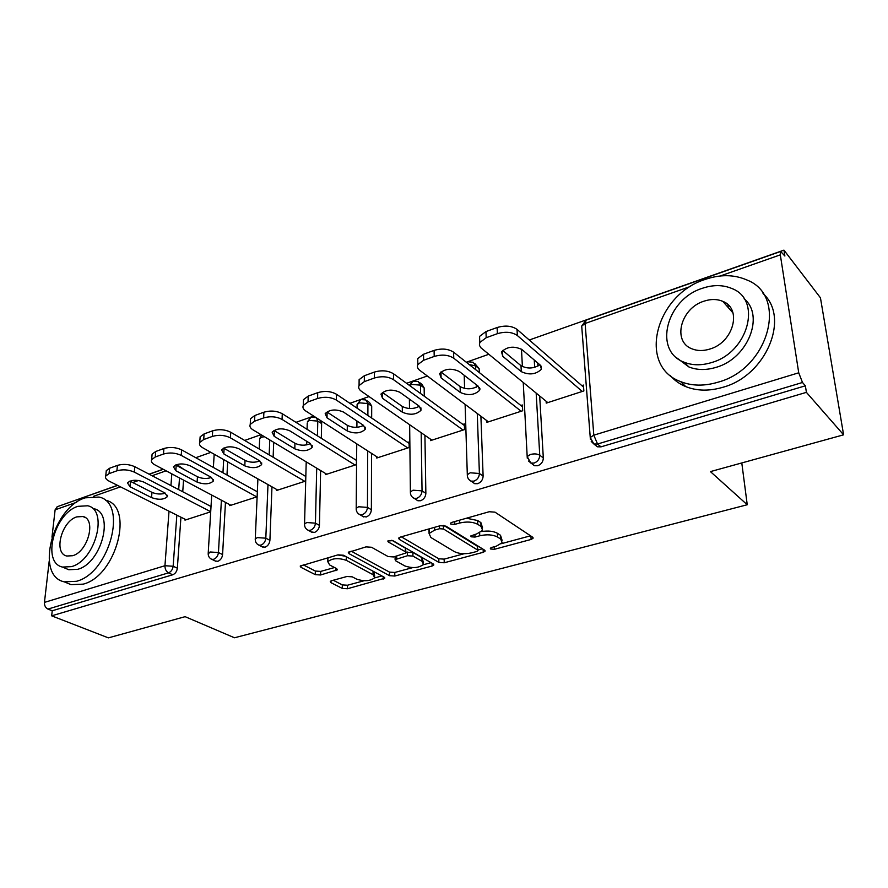<?xml version="1.0" encoding="UTF-8"?>
<svg xmlns="http://www.w3.org/2000/svg" width="888" height="888" viewBox="0 0 888 888"><rect width="100%" height="100%" fill="white"/><g stroke="black" fill="none" stroke-linecap="round" stroke-linejoin="round"><path stroke-width="1.33" d="M490.653 549.017L494.472 549.284L531.102 539.449L533.044 538.306L532.6 537.173L494.993 512.154L489.221 511.732L451.692 522.433L450.438 523.21L450.827 524.109L454.811 524.386L459.596 523.032C466.811 521.389 472.871 521.822 477.777 524.342L481.019 526.418L482.65 530.347L476.767 533.888L470.762 535.964L471.128 536.807L475.025 537.074L479.753 535.775C486.879 534.188 492.807 534.609 497.546 537.029L500.666 539.027L502.197 542.723L496.27 546.209L491.586 547.474L490.309 548.218L490.653 549.017M724.93 302.475L723.82 302.519M331.701 580.674L330.281 581.507L330.969 582.65L342.269 588.411L347.452 588.744L384.715 578.266L384.104 577.156L343.501 555.233L338.006 554.856L300.2 566.089L300.943 567.321L315.273 574.636L320.601 574.98L337.373 569.852L336.685 568.664L329.681 564.99L327.794 561.716C332.223 558.186 338.372 557.72 346.264 560.317L373.038 574.691L374.725 577.711C370.374 581.129 364.346 581.607 356.643 579.143L352.236 576.834L346.953 576.49L331.701 580.674M690.653 286.38L585.114 323.487L593.806 435.176L798.734 372.794L780.319 254.856L780.652 251.471L784.881 256.033L783.949 250.127L820.445 297.813L843.6 434.82L710.422 471.606L747.241 504.75L234.476 637.773L185.126 616.672L108.38 637.873L51.671 615.839L806.404 392.352L805.372 385.803L802.486 382.484L597.546 444.022L600.998 446.853L805.372 385.803M843.6 434.82L806.404 392.352M438.872 562.404L444.233 562.77L483.239 552.292L485.037 551.248L484.537 550.105L445.876 526.118L440.204 525.718L400.322 537.096L398.668 538.095L399.289 539.371L438.872 562.404L438.794 558.763L444.155 559.129L464.158 553.724M432.112 566.022L394.794 576.035L389.521 575.69L349.017 553.657L348.329 552.403L365.978 546.886L371.528 547.263L388.145 556.576L393.584 556.942L406.005 552.98L405.405 551.781L388.234 541.924L387.79 541.036L392.829 540.614L433.211 563.924L433.766 565.057L432.112 566.022L432.068 563.269M747.241 504.75L741.791 462.937M798.734 372.794L802.486 382.484M51.671 615.839L52.237 610.766L47.93 609.079C45.499 607.803 44.333 605.572 44.444 602.397L49.217 560.95M51.97 537.173L55.123 509.823L57.332 506.682M64.214 504.251L117.482 485.325M149.095 474.17L163.092 469.23M195.76 457.709L210.889 452.358M244.655 440.448L261.028 434.676M295.97 422.344L313.675 416.095M349.872 403.319L369.031 396.559M406.571 383.305L427.317 375.99M466.289 362.237L488.755 354.301M529.27 340.004L783.949 250.127M581.818 385.592L583.416 385.07L583.86 390.931L546.242 403.119L546.12 401.243M179.076 466.067L183.927 469.441M183.561 480.108L182.739 491.741M180.941 517.182L177.345 568.187C176.867 571.495 175.325 573.681 172.716 574.78L168.509 572.86L47.93 609.079M52.237 610.766L172.716 574.78M600.998 446.853L597.324 446.797L594.671 444.211M225.463 502.364L222.588 554.556C222.133 557.919 220.557 560.162 217.849 561.305L215.162 560.95M227.694 461.849L226.973 474.98M271.972 486.835L269.908 540.304C269.497 543.722 267.876 546.02 265.046 547.197L262.049 546.753M273.704 442.302L273.127 457.22M320.624 470.529L319.447 525.374C319.081 528.86 317.416 531.224 314.452 532.445L311.111 531.868M316.805 418.193L319.869 420.08M320.379 420.413L321.634 423.565L321.312 438.295M371.55 453.38L371.373 509.734C371.051 513.286 369.341 515.695 366.245 516.971L362.515 516.25M367.022 400.799L369.508 402.508L371.706 406.138L371.661 418.037M424.919 435.309L425.863 493.317C425.596 496.936 423.842 499.411 420.59 500.732L417.893 500.754L416.405 499.811M419.647 382.606L421.878 384.249L424.142 387.878L424.286 396.226M480.896 416.217L483.116 476.068C482.906 479.764 481.096 482.295 477.689 483.683L474.714 483.683L472.982 482.506M474.858 363.569L479.143 368.731L479.287 372.527M479.875 388.556L479.909 389.344M539.671 395.97L543.323 457.919C543.179 461.693 541.325 464.302 537.74 465.745L534.443 465.723L532.456 464.246M537.728 362.97L537.917 366.145M486.857 420.69L486.924 422.333L522.688 410.756L522.388 404.995L520.868 405.494M430.469 439.16L430.491 440.615L464.524 429.592L464.357 423.931L462.903 424.409M376.734 456.721L376.734 458.03L409.168 447.519L409.113 441.969L407.725 442.413M325.496 473.459L325.463 474.636L356.399 464.613L356.454 459.151L355.133 459.584M276.557 489.421L276.523 490.487L305.694 481.041M305.838 475.668L304.95 475.968M229.792 504.662L229.737 505.638L257.12 496.769M185.037 519.247L184.982 520.135L210.7 511.81M502.097 540.37L500.51 535.286L500.666 539.027M481.662 531.546C488.2 530.547 493.451 531.124 497.391 533.266L500.51 535.286M482.561 527.883L480.885 522.61L481.019 526.418M466.522 518.215L477.644 520.523L480.885 522.61M501.487 543.645L530.547 535.797M401.298 536.807L438.794 558.763M477.866 550.027L482.417 548.795M476.645 551.504L477.888 550.771L477.533 549.972L443.523 529.004L439.56 528.726L434.609 530.125L429.071 533.499L430.913 537.518L454.379 551.626C459.118 553.912 464.924 554.312 471.783 552.813L476.645 551.504M477.877 550.283L477.411 546.275L477.533 549.972M443.889 525.485L477.411 546.275M429.848 528.671L429.004 529.725L429.581 532.778M431.035 562.67L423.232 564.779M412.676 567.632L394.783 572.46L394.794 576.035M351.126 551.115L389.51 572.116L394.783 572.46M406.005 552.314L405.372 548.085L391.797 540.248M404.873 565.956C412.687 568.542 418.903 567.998 423.532 564.346L422 561.305L412.92 556.088L407.481 555.721L395.105 559.64L395.715 560.816L404.873 565.956M423.498 562.659L421.944 557.653L422 561.305M406.049 552.436L412.876 552.425L421.944 557.653M374.725 576.179L373.815 571.595M345.321 556.21L337.718 554.945M328.127 557.675L327.827 559.662M303.163 564.801L315.362 571.062L320.679 571.406L334.521 567.532M333.244 580.241L342.313 584.903L347.497 585.236L364.102 580.741M374.603 577.91L381.873 575.946M497.114 327.528L485.958 331.579L486.202 337.718L497.391 333.677L497.114 327.528C505.161 325.163 511.788 325.785 517.027 329.381L583.571 387.124M479.72 340.526L479.564 336.397L485.958 331.579M539.871 364.79C533.555 368.731 527.261 369.031 520.99 365.69L502.675 350.427M517.027 329.381L517.349 335.531L582.25 391.453M517.349 335.531C512.099 331.957 505.45 331.335 497.391 333.677M486.202 337.718L479.786 342.513L479.387 345.132L480.674 347.596L547.796 402.619M540.326 365.179L541.414 369.242C535.93 374.481 529.226 375.291 521.3 371.661L502.752 356.299L501.531 351.926C507.104 346.553 513.919 345.765 521.989 349.572L540.326 365.179M434.088 350.405L423.521 354.245L423.62 360.273L434.21 356.454L434.088 350.405C441.736 348.174 448.24 348.762 453.59 352.17L522.477 406.771M417.793 362.237L417.749 358.586L423.521 354.245M478.055 386.08C472.061 389.499 466.089 389.677 460.106 386.591L440.959 371.961L441.081 377.877L439.649 373.559C444.833 368.609 451.382 367.921 459.318 371.495L478.332 386.302L479.62 390.32C474.525 395.149 468.076 395.859 460.284 392.452L441.081 377.877M453.59 352.17L453.757 358.208L521.156 411.244M453.757 358.208C448.396 354.823 441.88 354.234 434.21 356.454M423.62 360.273L417.826 364.579C416.894 366.677 417.549 368.587 419.769 370.329L488.411 421.856M374.37 372.094L364.358 375.724L364.313 381.64L374.359 378.022L374.37 372.094C381.662 369.974 388.034 370.529 393.495 373.759L464.402 425.496M359.096 382.861L359.118 379.642L364.358 375.724M419.358 406.26C413.675 409.213 407.992 409.279 402.286 406.438L382.573 392.529L382.584 398.357L380.952 394.094C385.781 389.532 392.085 388.922 399.889 392.296L419.48 406.349L420.956 410.323C416.217 414.785 410.001 415.406 402.342 412.187L382.584 398.357M393.495 373.759L393.517 379.687L463.07 430.058M393.517 379.687C388.056 376.479 381.674 375.924 374.359 378.022M364.313 381.64L359.074 385.536C358.175 387.579 358.907 389.466 361.283 391.186L431.912 440.159M317.715 392.663L308.203 396.115L308.047 401.92L317.582 398.49L317.715 392.663C324.675 390.653 330.924 391.186 336.463 394.25L409.124 443.356M303.374 402.497L303.452 399.656L308.203 396.115M363.558 425.408C358.164 427.961 352.747 427.927 347.308 425.308L327.117 412.076L327.006 417.804L325.186 413.619C329.692 409.39 335.786 408.869 343.456 412.043L363.558 425.396L365.212 429.315C360.772 433.444 354.789 433.999 347.241 430.958L327.006 417.804M336.463 394.25L336.363 400.066L407.781 447.974M336.363 400.066C330.813 397.014 324.553 396.492 317.582 398.49M308.047 401.92L303.285 405.45C302.408 407.448 303.23 409.29 305.75 410.989L378.088 457.586M263.891 412.21L254.845 415.495L254.579 421.201L263.647 417.926L263.891 412.21C270.54 410.3 276.668 410.8 282.273 413.719L356.443 460.406M250.405 421.201L250.516 418.703L254.845 415.495M310.445 443.612C305.306 445.798 300.144 445.687 294.96 443.279L273.97 430.425M282.273 413.719L282.073 419.425L355.078 465.046M282.073 419.425C276.446 416.528 270.307 416.028 263.647 417.926M254.579 421.201L250.25 424.386C249.406 426.34 250.305 428.149 252.947 429.814L326.751 474.214M310.334 443.534L312.165 447.386C308.003 451.215 302.209 451.692 294.794 448.829L274.148 436.297L272.139 432.201C276.368 428.282 282.251 427.816 289.799 430.824L310.334 443.534M212.687 430.802L204.074 433.932L203.718 439.527L212.343 436.419L212.687 430.802C219.047 428.982 225.064 429.459 230.725 432.234L305.816 476.479M199.989 439.038L200.133 436.852L204.074 433.932M259.818 460.928C254.912 462.803 249.994 462.626 245.066 460.406L223.643 448.096M230.725 432.234L230.414 437.851L304.795 481.329M230.414 437.851C224.742 435.087 218.714 434.609 212.343 436.419M203.718 439.527L199.756 442.435C198.945 444.333 199.922 446.098 202.686 447.741L277.744 490.087M259.618 460.805L261.616 464.579C257.709 468.154 252.103 468.575 244.799 465.856L223.809 453.912L221.623 449.894C225.596 446.264 231.291 445.854 238.717 448.695L259.618 460.805M705.116 279.443C655.388 294.883 637.307 365.967 680.696 381.64C691.907 386.069 704.351 386.258 718.026 382.195C768.975 368.742 788.511 295.66 746.719 279.909C734.076 274.448 720.212 274.292 705.116 279.443M670.329 375.58C674.447 380.386 679.598 384.06 685.769 386.613C696.958 391.053 709.346 391.264 722.965 387.257C765.978 375.791 790.375 317.771 763.025 293.562M744.1 298.745C764.968 315.717 747.729 358.63 716.161 367.321C706.171 370.351 697.069 370.218 688.855 366.933L677.144 358.153M702.364 288.289C666.289 299.356 653.035 350.971 684.171 362.226C692.407 365.512 701.542 365.623 711.577 362.548C748.284 352.514 762.304 299.844 731.978 288.556C722.999 284.737 713.12 284.648 702.364 288.289M709.9 349.04C733.488 342.446 742.412 308.636 722.799 301.365C717.093 298.967 710.811 298.912 703.962 301.187C680.641 308.203 672.027 341.58 691.985 348.84C697.38 351.015 703.351 351.082 709.9 349.04M729.337 306.171L726.695 305.794M85.237 497.835C52.625 507.292 34.732 575.779 64.258 581.84L76.468 581.296C109.901 572.938 127.961 502.575 99.001 497.058L85.237 497.835M66.644 582.839L71.04 584.659L83.239 584.138C116.628 575.868 134.499 505.805 105.528 500.244M93.795 508.691C114.696 512.72 101.709 563.181 77.722 569.308L68.776 569.73L65.534 568.353M77.944 506.338C54.357 513.109 41.336 562.781 62.515 567.066L71.473 566.633C95.482 560.428 108.602 509.779 87.701 505.783L77.944 506.338M72.638 555.721C88.067 551.659 96.503 519.136 83.006 516.527L76.812 516.871C61.561 521.178 53.169 553.291 66.778 556.021L72.638 555.721M163.914 448.507L155.711 451.493L155.256 456.998L163.481 454.034L163.914 448.507C170.008 446.775 175.913 447.23 181.618 449.872L257.342 491.797M151.937 456.077L152.103 454.145L155.711 451.493M211.511 477.433C206.826 479.021 202.142 478.787 197.458 476.745L175.68 464.968M181.618 449.872L181.219 455.389L256.776 496.88M181.219 455.389C175.502 452.758 169.586 452.303 163.481 454.034M155.256 456.998L151.648 459.64C150.86 461.483 151.915 463.214 154.79 464.813L230.913 505.261M211.244 477.289L213.409 480.985C209.723 484.304 204.296 484.682 197.103 482.106L175.813 470.707L173.46 466.788C177.2 463.403 182.728 463.048 190.032 465.734L211.244 477.289M117.416 465.39L109.579 468.242L109.058 473.648L116.894 470.818L117.416 465.39C123.254 463.747 129.049 464.18 134.787 466.7L211.022 506.504M106.105 472.361L106.271 470.673L109.579 468.242M165.346 493.184C160.883 494.516 156.421 494.239 151.97 492.363L129.903 481.085M134.787 466.7L134.31 472.116L210.7 511.688M134.31 472.116C128.56 469.608 122.755 469.175 116.894 470.818M109.058 473.648L105.739 476.068C104.995 477.866 106.105 479.542 109.08 481.118L186.103 519.78M165.046 493.029L167.366 496.647C163.892 499.744 158.619 500.066 151.537 497.624L130.003 486.735L127.495 482.906C131.024 479.753 136.386 479.442 143.579 481.984L165.046 493.029M494.372 546.719L494.472 549.284M454.734 521.567L454.811 524.386M474.936 534.398L475.025 537.074M780.319 254.856L720.201 275.99M586.158 320.102L585.114 323.487L581.707 326.051L581.862 328.016M780.652 251.471L586.025 320.146L581.707 326.051L590.243 437.495L593.806 435.176L597.546 444.022L593.872 443.989L591.23 441.425M44.444 602.397L164.946 565.723L169.02 511.199M170.94 485.581L171.817 473.87M166.078 470.818L152.092 475.735M138.584 480.475L132.712 482.539M120.491 486.846L93.573 496.303M76.679 502.242L55.123 509.823M176.834 515.129L173.149 566.255C172.661 569.563 171.118 571.761 168.509 572.86C166.134 571.45 164.946 569.064 164.946 565.723L173.149 566.255L177.345 568.187M534.254 360.006L534.676 367.377M536.163 393.095L539.749 455.222L543.323 457.919M597.324 446.797L593.872 443.989L590.243 437.495L590.387 439.294M523.243 382.528L527.183 456.565L530.835 463.048L534.143 463.07C537.728 461.616 539.593 458.996 539.749 455.222C537.34 453.779 534.232 453.535 530.414 454.478L527.183 456.565L527.283 458.186M479.143 368.731L475.568 365.889L475.702 369.686M476.234 384.671L476.323 387.179M477.267 413.486L479.398 473.493L483.116 476.068M424.142 387.878L420.468 385.159L420.59 393.528M421.178 432.711L422.044 490.864L425.863 493.317M371.706 406.138L367.921 403.552L367.876 415.484M367.71 450.904L367.454 507.403L371.373 509.734M321.634 423.565L317.782 421.09L317.438 435.853M316.705 468.165L315.44 523.154L319.447 525.374M269.774 439.937L269.175 454.889M267.987 484.582L265.823 538.184L269.908 540.304M223.698 459.596L222.955 472.76M221.401 500.21L218.448 552.536L222.588 554.556M179.509 477.955L178.677 489.61M534.443 465.723L528.504 461.039M465.112 404.362L467.31 474.692C467.255 477.589 468.476 479.742 470.973 481.141L473.959 481.141C477.378 479.753 479.187 477.2 479.398 473.493L470.252 472.793L467.31 474.692L467.366 476.135M469.23 364.557L475.568 365.889L473.215 362.26L467.976 361.793L466.633 362.504M474.714 483.683L468.942 479.564M409.657 424.73L410.389 491.919C410.3 494.827 411.533 496.969 414.052 498.335L416.75 498.323C420.002 496.98 421.767 494.505 422.044 490.864L413.064 490.198L410.389 491.919L410.411 493.217M409.745 385.625L411.821 384.415L420.468 385.159L418.193 381.529L413.164 381.13L409.412 385.381M417.893 500.754L412.298 497.102M356.743 443.845L356.199 508.336C356.088 511.244 357.309 513.364 359.862 514.696L362.315 514.663C365.412 513.386 367.133 510.966 367.454 507.403L358.641 506.759L356.199 508.336L356.199 509.49M357.054 408.169L357.076 404.584L359.429 402.83L367.921 403.552L365.734 399.911L360.905 399.578L357.076 404.584L357.076 405.849M363.803 516.994L358.364 513.73M306.216 461.86L304.551 523.976C304.429 526.884 305.639 528.982 308.203 530.28L310.434 530.247C313.397 529.015 315.074 526.651 315.44 523.154L306.782 522.544L304.551 523.976L304.529 525.008M316.017 417.604L311 417.182L307.281 422.011L309.435 420.413L317.782 421.09L316.539 417.937M307.082 429.337L307.248 423.143M312.221 532.478L306.926 529.526M257.909 478.898L255.278 538.905C255.122 541.802 256.332 543.889 258.908 545.154L260.95 545.11C263.78 543.922 265.412 541.613 265.823 538.184L257.32 537.606L255.278 538.905L255.245 539.826M261.605 435.02L259.673 438.672L261.66 437.207L264.424 436.718M259.218 449.028L259.629 439.682M263.003 547.241L257.82 544.555M211.71 495.06L208.214 553.18C208.036 556.055 209.246 558.108 211.821 559.351L213.686 559.296C216.406 558.152 217.993 555.899 218.448 552.536L210.09 551.981L208.169 553.99M214.33 454.301L214.086 455.511M215.984 561.349L210.889 558.874M175.979 465.146L178.299 465.656L179.898 467.266M497.391 533.266L497.546 537.029M479.653 532.833L479.753 535.775M477.644 520.523L477.777 524.342M459.507 520.213L459.596 523.032M530.924 536.052L531.102 539.449M399.278 537.518L399.289 539.371M483.128 549.239L483.239 552.292M444.155 559.129L444.233 562.77M443.445 525.441L443.523 529.004M439.505 525.918L439.56 528.726M434.554 527.328L434.609 530.125M389.51 572.116L389.521 575.69M349.028 551.792L349.017 553.657M405.372 548.085L405.405 551.781M388.223 540.626L388.234 541.924M412.876 552.425L412.92 556.088M407.448 552.047L407.481 555.721M396.681 556.088L396.703 558.696M373.049 571.184L373.038 574.691M346.309 556.743L346.264 560.317M335.964 568.287L335.919 570.729M320.679 571.406L320.601 574.98M315.362 571.062L315.273 574.636M300.999 565.456L300.943 567.321M383.194 576.656L383.194 579.154M347.497 585.236L347.452 588.744M342.313 584.903L342.269 588.411M330.991 580.919L330.969 582.65M520.99 365.69L521.3 371.661M502.486 350.605L502.752 356.299M460.106 386.591L460.284 392.452M402.286 406.438L402.342 412.187M347.308 425.308L347.241 430.958M294.96 443.279L294.794 448.829M274.37 430.68L274.148 436.297M245.066 460.406L244.799 465.856M224.12 448.396L223.809 453.912M197.458 476.745L197.103 482.106M176.213 465.279L175.813 470.707M151.97 492.363L151.537 497.624M130.481 481.407L130.003 486.735M163.248 469.308L149.251 474.248M117.638 485.403L57.132 506.748M521.478 349.173L522.399 366.611M464.202 375.302L464.613 388.445M409.39 399.101L409.49 408.524M356.943 421.001L356.887 427.283M306.76 441.325L306.66 444.888M258.73 460.295L258.674 461.405M214.197 454.234L213.364 467.454M533 537.551L533.044 538.306M485.015 550.549L485.037 551.248M429.004 529.725L429.071 533.499M395.093 556.521L395.105 559.64M433.755 564.424L433.766 565.057M327.861 558.075L327.794 561.716M337.385 569.286L337.373 569.852M384.715 577.688L384.715 578.266M541.225 366.189L541.414 369.242M479.564 336.397L479.786 342.513M479.509 387.601L479.62 390.32M417.749 358.586L417.826 364.579M420.923 407.903L420.956 410.323M359.118 379.642L359.074 385.536M365.223 427.172L365.212 429.315M303.452 399.656L303.285 405.45M312.21 445.476L312.165 447.386M250.516 418.703L250.25 424.386M261.694 462.903L261.616 464.579M200.133 436.852L199.756 442.435M680.696 381.64L685.769 386.613M688.855 366.933L684.171 362.226M733 312.953L722.799 301.365M64.258 581.84L71.04 584.659M68.776 569.73L62.515 567.066M85.326 517.615L83.006 516.527M213.497 479.498L213.409 480.985M152.103 454.145L151.648 459.64M167.466 495.326L167.366 496.647M106.271 470.673L105.739 476.068"/></g></svg>
